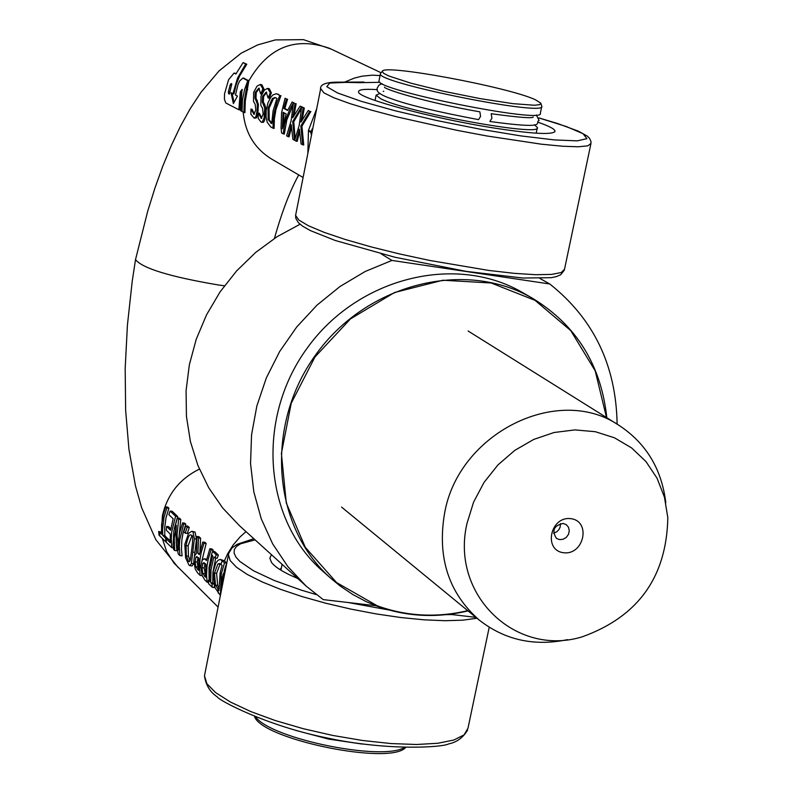 <?xml version="1.0" encoding="UTF-8"?>
<svg xmlns="http://www.w3.org/2000/svg" width="793" height="793" viewBox="0 0 793 793"><rect width="100%" height="100%" fill="white"/><g stroke="black" fill="none" stroke-linecap="round" stroke-linejoin="round"><path stroke-width="1.19" d="M380.779 73.105L380.402 73.808C376.298 82.789 547.22 117.077 541.807 106.203L540.925 103.526M535.543 99.819L540.806 103.159L539.755 104.646L534.581 105.251L513.021 103.665L480.429 98.669L443.743 91.314L410.933 83.186L388.996 76.039L383.604 73.323L382.315 71.36C382.642 63.599 509.047 87.131 535.543 99.819M541.728 106.579L540.33 113.3C545.703 124.362 374.841 90.095 378.975 80.926L379.044 80.579M404.162 747.66C381.027 761.23 271.712 738.769 255.802 717.189M254.593 716.703C262.473 739.453 389.254 765.513 405.461 747.69M362.173 744.052L328.599 739.096L295.789 730.412M379.996 93.415L376.12 95.15L380.501 98.619C404.826 112.021 542.878 137.348 537.386 127.495L534.413 124.769M539.934 278.462L549.767 283.983L391.95 260.431L381.146 253.869M391.95 260.431L365.196 271.484L340.019 286.491L317.022 305.127L296.751 326.944L279.711 351.428L266.309 377.993L256.853 405.986L251.559 434.742L250.548 463.578L253.81 491.809L261.244 518.771L272.653 543.839L287.74 566.45L306.128 586.096L323.237 599.617L375.951 605.743M449.522 614.288L475.909 617.35M306.128 586.096L239.367 525.61L222.664 507.956L208.737 487.774L197.913 465.481L190.409 441.523L186.434 416.394L186.077 390.612L189.358 364.721L196.228 339.265L206.547 314.811L220.107 291.854L236.621 270.899L255.723 252.402L277.015 236.74L300.041 224.241M617.113 424.176C616.151 365.593 593.699 318.855 549.767 283.983M312.62 129.398L312.016 129.021L311.54 131.232L312.273 131.123M311.005 133.938L311.54 131.232M309.508 145.129L309.121 147.072M311.084 134.057L311.629 134.404M312.67 129.12L312.016 129.021M283.22 133.928L284.449 124.808L286.283 117.988L289.921 109.107L293.489 102.703L291.081 120.893L286.59 135.811L288.037 136.624L291.219 124.679L292.904 139.35L294.461 140.212L292.706 121.537L301.509 106.926L300.041 106.153L292.756 117.751L295.036 103.496L292.141 101.96L287.621 110.465L283.795 108.393L286.481 98.956L285.074 98.213L281.565 112.735L281.069 127.931L281.584 133.006L284.31 134.096L286.818 119.852L292.706 106.034M286.481 98.956L285.074 98.213M291.348 127.495L289.128 136.792L288.037 136.624M287.572 99.135L284.865 108.572L283.795 108.393M284.865 108.572L287.77 110.138M295.036 103.496L292.141 101.96M301.112 109.107L293.767 121.706L295.095 138.012M293.767 121.706L292.706 121.537M296.136 103.675L294.034 115.332M300.041 106.153L302.589 107.144M302.619 107.114L301.509 106.926M283.081 112.289L286.174 113.964L282.397 128.833L283.081 112.289M284.082 112.834L283.279 123.678M260.778 94.01L262.87 88.757L260.243 84.454L257.031 86.15L253.651 92.355L253.512 101.454L255.168 104.23L255.802 110.019L253.948 114.261L250.965 109.008L250.875 114.271L254.266 118.207L255.98 116.591L257.17 110.296L257.338 104.042L254.959 97.916L255.187 92.404L258.845 88.132L260.689 93.961L261.799 94.179M259.341 88.31L256.228 92.573L255.99 98.084L258.379 104.21L257.824 113.667L256.496 117.81L254.266 118.207M252.105 109.226L254.464 114.182M258.379 104.21L257.338 104.042M257.378 100.483L256.337 100.314M260.263 84.454L261.918 84.841L263.93 88.935L262.87 88.757M263.93 88.935L261.938 93.871M300.904 122.172L303.194 107.818L301.627 106.996L299.219 125.334L294.669 140.331L296.136 141.154L299.367 129.15L301.072 143.92L302.639 144.792L300.854 125.988L309.756 111.298L308.259 110.514L300.904 122.172M301.627 106.996L304.304 108.007L302.192 119.753M304.304 108.007L303.194 107.818M309.756 111.298L308.259 110.514M310.866 111.476L301.925 126.156L300.854 125.988M301.925 126.156L303.739 144.97L302.639 144.792M299.486 131.965L297.236 141.332L296.136 141.154M247.793 80.717L244.66 89.232L242.41 100.285L242.073 111.476L243.877 112.487L244.264 100.899L247.793 80.717L242.856 78.071L239.645 81.005L237.89 84.861L235.501 95.071L237.444 96.082L233.39 103.625L231.011 92.731L232.924 93.733L237.513 78.13L245.642 64.045L243.124 62.568L235.858 74.056L234.054 73.065L228.572 79.756L224.538 93.832L224.419 99.264L225.767 102.951L238.822 109.751L240.309 91.929L242.024 89.361L240.785 110.782L242.073 111.476M231.11 83.572L231.814 83.959L229.375 94.119L228.602 93.713L228.394 91.81L230.129 84.93L231.11 83.582M231.734 83.919L229.445 93.663M381.096 72.748L329.482 48.304C295.065 36.359 268.193 47.223 248.843 80.886L245.295 101.068L244.938 112.656L243.877 112.487M243.897 78.239L248.824 80.856M232.081 93.296L234.004 102.337M243.124 62.568L246.792 64.233L239.526 76.168L236.116 84.851L233.945 93.901L232.924 93.733M246.792 64.233L245.642 64.045M242.341 89.807L241.34 92.097L239.882 109.92L238.822 109.751M234.837 73.234L236.027 73.719M275.458 97.648L273.426 98.679L269.065 108.235L269.224 119.763L268.163 119.594L268.024 108.066L272.366 98.51L274.973 97.509L276.916 98.382L273.099 110.792L271.692 123.599L268.163 119.594M269.224 119.763L271.692 123.183M277.58 94.238L276.232 93.743L272.941 94.912L270.75 97.361L267.915 102.912L266.18 110.396L266.111 117.106L267.251 122.33L270.819 126.979L273.05 128.228L273.119 121.051L274.408 111.496L277.035 102.168L279.86 95.447L277.58 94.238L279.86 95.447M276.301 93.752L278.67 94.417M280.95 95.626L275.994 109.305L274.368 118.821L274.13 128.407L273.05 128.228M273.426 98.679L272.366 98.51M268.193 97.995L270.294 92.712L267.628 88.37L264.396 90.075L260.986 96.31L260.857 105.469L262.533 108.274L263.177 114.093L261.303 118.355L258.28 113.062L258.181 118.355L261.125 122.142L262.037 122.32L264.029 118.335L264.733 108.086L262.314 101.91L262.542 96.359L266.22 92.067L268.103 97.945L269.253 98.173L271.375 92.89L270.294 92.712M267.647 88.37L269.323 88.766L271.375 92.89M266.726 92.256L263.593 96.528L263.355 102.079L264.753 104.498L263.712 104.329M264.753 104.498L265.774 108.254L264.733 108.086M265.774 108.254L264.793 119.753L263.504 122.31L261.621 122.33M258.28 113.062L259.42 113.28L261.819 118.276M259.42 113.28L258.379 113.112M363.937 82.036L336.658 82.185L359.814 82.67L379.976 82.313M311.213 132.877L308.447 130.498L311.5 131.43M271.642 159.076L271.394 158.927C254.533 148.43 245.126 132.818 243.164 112.081M224.439 285.787L218.174 284.935C169.861 276.737 142.314 268.292 135.514 259.608L147.766 211.007L154.952 188.01L162.803 166.133L171.308 145.516L180.457 126.275L190.33 108.512L201.045 92.236L219.046 70.914L241.141 53.22L257.576 44.943L275.369 39.908L303.451 39.65L331.167 49.107M220.404 595.295L221.178 574.747L220.097 573.141L218.987 590.468L215.478 585.105L214.497 573.061L217.916 564.011L219.532 563.426L222.099 565.29L220.097 573.141M220.147 572.893L221.386 573.686L224.498 562.802L220.355 559.452L218.234 560.116L215.894 562.941L213.198 571.753L214.873 587.484L220.375 595.454M221.178 574.747L221.386 573.686M220.355 559.452L224.439 560.79L226.659 563.06L224.27 570.583M226.659 563.06L224.498 562.802M220.583 563.892L217.916 564.011M220.048 564.259L216.618 573.309L217.659 585.353L215.478 585.105M217.659 585.353L218.868 587.98M215.081 558.024L216.231 554.793L212.603 551.343L211.453 554.575L212.643 555.705L209.758 568.571L209.481 581.527L208.291 580.367L208.658 583.757L212.276 587.306L211.909 583.896L210.72 582.736L211.007 569.77L213.892 556.894L215.081 558.024L217.213 558.282L218.382 555.05L216.231 554.793M209.402 580.496L208.291 580.367M214.259 585.63L214.516 587.563L212.276 587.306M213.862 584.124L211.909 583.896M215.706 558.103L212.891 572.308L212.782 581.229L212.921 582.994L213.793 583.846M212.921 582.994L210.72 582.736M218.382 555.05L214.744 551.601L212.603 551.343M205.08 563.446L204.148 567.996L205.367 574.717M202.75 573.379L202.017 567.748L202.839 563.436L203.87 562.663L205.883 564.21L205.496 577.245L202.75 573.379L204.921 573.636M205.417 559.551L204.138 558.797L202.116 560.225L200.738 566.638L202.146 575.549L204.802 579.98L207.132 582.26L206.577 575.351L207.032 566.004L208.262 559.015L211.067 549.886L209.828 548.716L206.458 560.552L205.417 559.551L206.626 559.699M204.138 558.797L206.725 559.214M211.067 549.886L213.208 550.144L211.959 548.964L209.828 548.716M208.49 582.419L207.132 582.26M213.208 550.144L212.742 551.363M211.602 554.713L209.005 567.58L209.094 580.456M204.951 563.684L202.839 563.436M178.366 550.064L177.057 534.492L178.683 519.177L177.364 517.928L173.786 531.33L173.152 544.96L173.608 549.43L174.688 550.491L174.262 537.961L176.373 525.382L175.877 533.53L176.423 543.81L178.237 553.97L179.912 555.606L179.337 546.555L179.783 539.696L183.698 523.935L182.598 522.894L179.733 532.47L178.514 540.291L178.366 550.064M176.215 541.738L176.869 550.748L174.688 550.491M178.683 519.177L180.774 519.435L179.456 518.186L177.364 517.928M180.774 519.435L179.109 535.691M183.698 523.935L185.8 524.193L184.69 523.142L182.598 522.894M185.8 524.193L183.044 533.114L181.855 539.954L181.468 549.103L182.093 555.863L179.912 555.606M197.774 573.101L200.133 575.411L199.578 568.531L200.024 559.243L201.244 552.295L204.029 543.215L202.8 542.055L199.321 554.634L197.923 553.286L198.508 537.981L196.932 536.484L196.505 553.316L194.493 556.022L193.849 560.929L195.237 569.087L197.774 573.101M202.175 575.649L200.133 575.411M202.8 542.055L204.931 542.313L206.16 543.473L202.027 560.373M206.16 543.473L204.029 543.215M199.529 553.484L197.923 553.286M198.022 557.439L197.239 562.068L197.943 566.965L195.782 566.708L195.118 561.821L195.901 557.231L196.743 556.577L198.795 558.193L198.518 570.415L195.782 566.708M197.943 566.965L198.379 568.016M196.932 536.484L199.053 536.742L200.629 538.239L199.945 551.492M200.629 538.239L198.508 537.981M198.002 557.479L195.901 557.231M159.383 532.123L158.65 531.449L159.046 535.225L166.015 541.996L165.608 538.199L162.724 535.374L162.565 529.466L163.963 517.611L166.837 507.936L165.687 506.846L163.269 514.558L161.633 524.401L161.574 534.264L159.383 532.123L159.789 535.899M158.65 531.449L161.247 532.153M166.837 507.936L168.899 508.194L167.749 507.104L165.687 506.846M168.899 508.194L165.995 517.859L164.696 527.741L164.835 535.632L167.759 538.784M167.729 538.457L165.608 538.199M164.835 535.632L162.724 535.374M191.916 535.681L188.129 545.822L188.476 556.25L190.082 560.78M186.345 555.992L186.058 545.574C187.832 537.416 189.468 533.897 190.984 535.037L191.668 535.404C193.086 534.888 193.036 540.033 191.519 550.857L190.33 559.878L189.18 561.712L188.526 561.305L186.345 555.992L188.476 556.25M188.556 533.302L184.819 544.375L185.592 557.826L188.982 565.082L189.923 565.677L191.381 563.486L194.384 538.853L192.977 531.835L191.876 531.26L188.556 533.302M191.876 531.26L195.088 532.093L196.476 539.101L194.444 556.2M193.859 561.682L193.542 563.744L191.381 563.486M193.542 563.744L192.124 565.934L189.923 565.677M185.225 533.174L187.188 527.246L185.75 525.888L183.798 531.806L185.225 533.174L187.307 533.431L189.289 527.504L187.188 527.246M185.75 525.888L187.852 526.136L189.289 527.504M222.169 586.404L223.111 579.088L222.268 576.898L221.376 590.408M225.827 567.937L222.268 576.898M222.932 574.31L224.32 574.529L224.756 573.359M223.111 579.088L224.32 574.529M166.391 542.372L171.833 547.695L171.258 538.705L171.704 531.895L175.59 516.243L170.118 511.059L168.859 514.667L173.152 518.761L170.604 530.289L166.609 526.433L166.252 530.15L170.237 534.016L170.267 542.749L165.995 538.566L166.391 542.372M173.409 547.884L171.833 547.695M170.118 511.059L172.2 511.307L177.672 516.491L174.272 528.634M177.672 516.491L175.59 516.243M170.158 540.816L168.106 538.824L165.995 538.566M170.812 528.762L168.651 526.681L166.609 526.433M199.39 469.109C179.585 478.903 167.254 494.485 162.396 515.837L161.445 531.915M162.307 538.368L166.639 551.631L174.083 563.189L218.075 607.081M538.348 122.32C550.154 126.483 555.685 129.576 554.931 131.608C551.323 135.038 530.12 133.7 491.333 127.594C431.65 118.068 359.735 98.748 358.614 92.226C357.623 89.678 363.858 88.806 377.339 89.629M279.86 569.533L281.366 567.927M271.444 554.674L269.858 558.222L271.503 562.425C275.24 567.372 283.963 572.715 297.692 578.464M236.383 544.732L255.128 539.894M533.273 116.948C532.975 118.583 518.959 117.503 491.204 113.706L491.908 118.246L489.896 121.507C550.699 129.745 533.748 122.598 539.101 120.447L536.326 114.975M382.087 83.662L378.846 85.218L377.309 87.993C375.505 91.423 380.372 95.071 391.911 98.927C407.711 104.775 436.596 111.684 478.556 119.644L480.558 116.373L479.884 111.843C423.968 102.138 382.87 88.697 384.555 87.111M553.564 533.233L556.874 531.707L558.837 529.694L560.116 527.196L560.502 523.578M570.841 518.672C591.38 521.12 584.025 555.437 563.595 552.731C543.017 550.392 550.322 515.906 570.841 518.672M563.129 523.439C553.792 525.63 551.561 530.606 556.458 538.378L559.61 539.627L563.129 539.27L566.301 537.376L568.502 534.323L569.285 530.715L568.502 527.266L566.301 524.669L563.129 523.439M665.803 502.772C661.719 469.04 646.146 443.257 619.085 425.405C558.242 383.643 458.463 433.067 444.595 513.2C437.062 557.36 448.6 592.986 479.22 620.076C504.774 640.03 534.175 646.563 567.451 639.654M467.067 523.192L473.599 502.098L484.057 482.382L497.984 464.886L514.786 450.365L533.748 439.421L554.069 432.502L574.866 429.905L595.275 431.699L614.436 437.786L631.565 447.896L645.978 461.576L657.08 478.258L664.455 497.221L667.825 517.7C666.596 577.017 638.068 616.726 582.24 636.819C515.42 657.397 450.008 594.512 467.067 523.192M331.573 578.969L322.801 571.228C263.762 520.01 255.673 419.081 306.812 348.623C357.266 277.669 455.499 253.145 522.884 292.746L533.025 298.594C465.263 258.766 366.416 283.498 315.614 354.947C264.109 425.891 272.207 527.464 331.573 578.969L340.395 586.166L352.974 594.611L366.356 601.699L376.853 606.08C406.175 616.716 436.566 618.322 468.048 610.897M606.823 417.742C601.114 365.077 576.511 325.368 533.025 298.594M467.771 610.669C436.507 617.965 406.313 616.339 377.21 605.773L336.599 582.587L305.315 547.319L286.283 502.97L281.396 453.437L291.239 403.211L315.009 356.919L350.536 318.855L394.517 292.518L442.871 280.236L491.164 282.992L535.057 300.359L570.732 330.582L595.206 370.846L606.516 417.554M258.211 110.465L257.17 110.296M254.315 114.242L253.601 114.133M255.99 98.084L254.959 97.916M256.228 92.573L255.187 92.404M261.918 84.841L260.847 84.663M229.415 91.978L228.394 91.81M229.415 93.852L228.602 93.713M247.723 89.639L246.692 89.47M248.298 80.301L247.238 80.123M244.482 78.338L243.431 78.16M231.15 85.089L230.129 84.93M241.34 92.097L240.309 91.929M235.343 73.323L234.272 73.144M269.065 108.235L268.024 108.066M271.692 123.212L270.691 123.044M269.323 88.766L268.242 88.588M263.593 96.528L262.542 96.359M263.355 102.079L262.314 101.91M261.67 118.335L260.947 118.216M265.605 114.549L264.555 114.38M307.853 153.495L308.447 130.498L316.714 108.681M344.638 82.105L354.421 78.081L362.044 76.178L372.353 75.166L380.045 75.583M217.887 589.328L218.293 593.184M222.278 560.532L220.979 564.2M224.677 561.008L222.516 560.75M216.618 573.309L214.497 573.061M218.937 589.635L218.085 589.536M204.148 567.996L202.017 567.748M205.437 576.352L204.475 576.243M197.239 562.068L195.118 561.821M198.448 569.374L197.308 569.235M188.129 545.822L186.058 545.574M189.745 561.444L188.526 561.305M195.088 532.093L192.977 531.835M196.476 539.101L194.384 538.853M194.87 552.315L192.778 552.067M245.999 531.627L240.13 536.871L233.271 544.821L227.69 553.683L224.439 560.79M320.689 88.598L323.94 92.89L333.803 97.747L349.802 103.566L371.233 110.068L397.055 116.908L456.471 130.221L486.932 135.98L541.391 144.187L562.584 146.239L578.315 146.784L587.891 145.823L590.973 143.434L590.954 141.461L589.576 138.359L587.375 136.168L578.404 131.172L557.449 123.47L538.794 117.879M538.814 117.919L566.321 126.523L583.043 133.7L586.939 138.676L577.205 140.857L554.476 139.925L520.902 135.91L480.082 129.18L436.596 120.486L395.41 110.832L361.162 101.296L337.521 92.95L326.785 86.675L329.7 83.057L345.54 82.383M590.825 144.148L564.527 269.204L561.256 272.534L551.541 274.408L535.721 274.705L514.498 273.367L488.884 270.453L429.865 260.481L399.563 253.948L370.876 246.831L345.302 239.496L324.129 232.349L308.388 225.737L298.763 219.988L295.601 215.369L295.759 214.576M451.901 614.565L446.35 614.644M388.808 609.966L348.028 602.502M316.328 594.601L301.231 590.111L274.408 580.545L253.512 570.772L239.833 561.434L235.957 557.132L234.113 553.147L234.302 549.559L236.512 546.417L240.685 543.75L254.494 540.013M489.222 627.263L467.979 728.222L464.064 734.893L453.864 740.018L437.746 743.279L416.444 744.498L390.969 743.556L362.609 740.493L332.842 735.458L303.253 728.698L275.399 720.579L250.737 711.549L230.505 702.073L215.676 692.646L206.894 683.754L204.475 675.805L204.763 674.337M228.701 553.405L228.434 554.743L230.218 560.651L236.562 567.302L247.337 574.489L262.205 581.943L280.702 589.407L302.173 596.604L325.844 603.245L350.833 609.093L376.199 613.921L400.98 617.549L424.245 619.839L445.141 620.711L462.924 620.166L476.98 618.233M382.315 71.36L380.471 73.452M378.975 80.926L380.402 73.808M376.12 95.15L375.059 100.463M537.297 127.901L536.197 133.194M282.09 564.329L280.92 570.197M244.234 78.249L243.173 78.081M235.124 73.243L234.054 73.065M298.713 174.926C289.941 190.875 281.852 212.038 274.437 238.406M303.095 177.493L271.394 158.927M135.514 259.608L132.203 281.386L127.405 325.259L125.175 368.606L125.641 410.298L128.942 449.363L135.415 485.703L141.62 507.639L155.834 539.706L178.256 567.61M554.485 132.104L554.931 131.608M339.622 82.155C326.191 81.976 319.847 84.326 320.57 89.203L295.601 215.369L295.809 218.362L298.356 222.645L302.738 226.263L310.569 230.674L335.231 240.487L394.825 257.219L466.443 271.424L522.874 278.026L551.185 277.689L556.299 276.648L560.701 274.755L564.319 270.165M467.592 730.036C463.142 737.609 456.818 742.238 448.62 743.933C442.127 747.412 387.747 751.05 326.775 737.906C266.448 725.803 218.908 700.368 217.341 696.958C210.036 692.091 205.754 685.043 204.475 675.805L228.761 553.197L232.091 547.824L237.464 544.176M253.81 538.705L237.256 544.276M383.772 91.195L383.207 91.433M341.595 507.114L479.22 620.076M468.118 331.018L619.085 425.405"/></g></svg>
